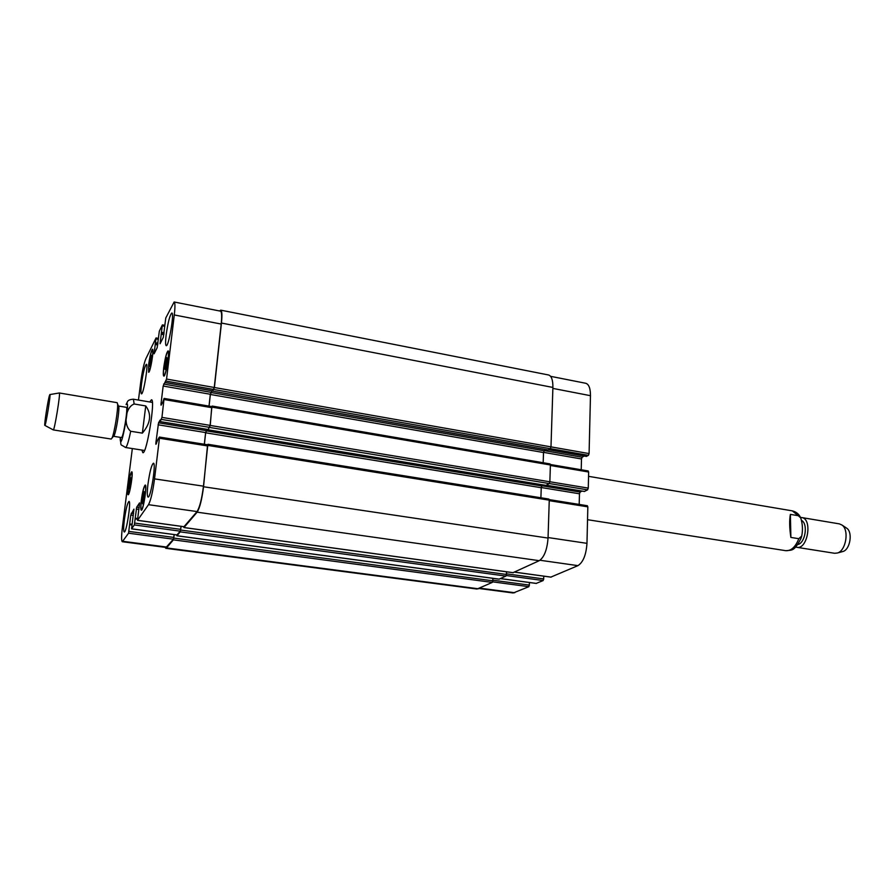 <?xml version="1.0" encoding="UTF-8"?>
<svg xmlns="http://www.w3.org/2000/svg" width="895" height="895" viewBox="0 0 895 895"><rect width="100%" height="100%" fill="white"/><g stroke="black" fill="none" stroke-linecap="round" stroke-linejoin="round"><path stroke-width="1.34" d="M790.386 514.379L798.284 515.699L800.734 517.914C802.625 524.078 802.949 530.12 801.719 536.049L798.81 538.7L790.878 537.425L790.386 514.379C789.278 520.208 789.446 527.893 790.878 537.425M801.651 520.465C808.274 523.955 805.243 543.108 797.848 544.518M800.533 517.478L801.651 517.545C812.805 518.608 807.715 549.854 796.796 547.315L795.722 547.024M801.651 517.545L839.376 523.877L841.971 525.029C849.422 529.885 846.021 550.772 837.418 553.009L834.587 553.278L796.796 547.315M846.189 527.849L846.748 528.229C852.969 532.29 850.149 549.608 842.967 551.488L842.307 551.667M142.361 433.135L130.692 431.256C123.007 425.214 125.367 407.214 134.16 403.992L145.74 405.938L142.361 433.135C150.684 423.268 151.814 414.206 145.74 405.938M149.733 401.967L151.445 399.785C155.73 398.98 146.635 454.805 142.831 452.669L141.902 450.062M113.475 436.279L121.362 437.543C123.23 438.673 128.41 406.845 126.284 407.314L118.397 406.017M113.531 436.301L114.224 435.395C116.137 431.457 119.393 411.443 118.834 407.102L118.464 406.017M44.873 425.405L53.275 429.902L111.237 439.053L112.054 437.968C114.325 433.269 118.252 409.149 117.581 403.969L117.155 402.683L59.294 392.972L49.896 394.572M53.275 429.902C54.427 431.11 60.77 392.189 59.294 392.972M49.516 395.31C48.017 399.651 44.045 425.024 44.817 425.371C45.533 427.474 51.172 392.815 49.84 394.583L49.516 395.31M479.093 588.507L513.204 592.982L528.878 586.684L529.583 582.533M586.415 456.372L588.407 455.342L589.089 453.586L590.465 395.691C590.454 388.396 588.899 384.257 585.778 383.284L550.615 376.336M581.213 469.763L581.493 458.967L582.164 457.244L584.234 456.025M584.413 491.444L587.59 489.856L588.272 488.111L588.653 472.023L588.037 471.016M579.188 504.422L579.468 493.783L580.139 492.06L581.996 491.075M550.884 577.096L577.946 565.64C583.148 562.306 586.158 554.866 586.975 543.343L587.836 506.85L587.209 505.776M536.217 583.395L543.209 580.542L543.925 576.179M150.069 359.656L151.244 355.248L151.736 356.299L149.868 366.223L150.069 359.656L151.289 359.88M149.387 365.138L150.125 365.272M165.329 362.307L166.66 357.485L167.275 358.649L165.206 369.523L164.602 368.304L165.329 362.307L166.794 362.576M164.602 368.304L165.497 368.471M142.764 495.852L144.028 491.444L144.542 493.19L142.518 503.795L142.764 495.852L144.196 496.054M142.014 502.005L142.987 502.14M129.506 481.723L130.625 477.661L131.039 479.194L129.216 488.905L129.506 481.723L130.704 481.89M128.802 487.327L129.607 487.439M141.388 500.417C140.761 505.932 140.772 508.942 141.444 509.423C143.234 510.295 147.116 485.482 145.124 485.817C143.86 486.925 142.607 491.791 141.388 500.417M141.265 500.596C142.573 491.411 143.894 486.22 145.258 485.034C147.373 484.665 143.234 511.146 141.32 510.206C140.616 509.691 140.593 506.492 141.265 500.596M163.863 367.364C163.304 372.264 163.337 374.915 163.953 375.318C165.743 376.269 169.938 351.399 167.947 351.668C166.537 352.999 165.172 358.224 163.863 367.364M163.729 367.621C165.127 357.877 166.582 352.294 168.081 350.874C170.207 350.594 165.72 377.131 163.819 376.101C163.159 375.676 163.125 372.846 163.729 367.621M148.783 364.287L148.749 371.526C150.237 372.376 154.063 349.665 152.385 349.923C151.199 351.153 149.991 355.942 148.783 364.287M148.659 364.522C149.957 355.628 151.233 350.516 152.508 349.207C154.298 348.916 150.215 373.148 148.626 372.253L148.659 364.522M128.298 485.94L128.231 494.051C129.719 494.834 133.288 472.18 131.632 472.504C130.547 473.544 129.428 478.031 128.298 485.94M128.186 486.119C129.395 477.673 130.581 472.896 131.744 471.788C133.523 471.441 129.708 495.606 128.119 494.767C127.537 494.32 127.56 491.433 128.186 486.119M132.337 448.563L122.436 526.942C121.362 535.993 121.328 540.927 122.313 541.721L128.556 533.196L130.759 515.072L133.937 509.132L131.576 528.856L134.339 524.929L136.666 507.208L139.575 502.878L137.517 520.353L148.503 504.679C150.785 500.394 152.799 491.791 154.533 478.881L159.433 438.226L159.422 437.051L158.068 439.199L155.931 444.3L155.842 443.193L158.538 422.809L160.216 419.956L160.194 421.579L161.939 417.394L164.087 398.409L162.745 402.247L161.055 405.2L160.966 404.16L163.159 386.036L166.559 379.066L174.29 314.95C175.196 306.918 175.151 302.599 174.145 301.995L165.776 317.993L163.293 337.404L160.071 343.747L162.353 324.986L159.332 331.172L157.151 347.752L154.085 353.816L156.054 337.941L145.84 358.783C143.927 363.459 142.238 371.123 140.772 381.773L138.457 400.065M147.944 484.329C149.7 471.889 151.523 464.841 153.414 463.207C156.334 462.715 150.707 498.358 148.067 497.061C147.093 496.378 147.048 492.127 147.944 484.329M166.123 335.043C167.969 322.278 169.871 314.928 171.84 312.993C174.57 312.635 168.64 347.047 166.224 345.683C165.407 345.157 165.374 341.61 166.123 335.043M141.522 383.742C143.166 372.409 144.789 365.921 146.366 364.276C148.615 363.873 143.424 394.997 141.444 393.845C140.75 393.341 140.772 389.974 141.522 383.742M124.327 520.118C125.904 509.054 127.459 502.822 128.981 501.401C131.364 500.898 126.385 533.107 124.237 531.999C123.432 531.361 123.465 527.401 124.327 520.118M174.189 534.595L173.429 539.193L166.011 547.46L122.313 541.721M181.081 526.338L180.287 531.171L176.953 534.93M159.467 437.14L207.785 444.815L203.467 486.175C201.834 498.929 199.697 507.398 197.045 511.571L183.99 526.696M207.025 429.331L205.615 432.576L204.328 444.256M211.88 406.677L210.112 425.382L208.043 429.801L545.984 485.392L549.183 483.557L549.854 481.79L550.403 464.975L549.81 463.957M211.858 390.723L210.325 394.259L209.016 406.095M174.145 301.995L220.483 311.147C221.759 311.796 221.994 316.103 221.199 324.057L214.263 387.479L212.775 390.846M174.234 534.606L173.395 539.853L166.492 547.919L165.81 548.311L165.116 547.337M181.126 526.338L180.253 531.854L176.919 535.736L176.785 534.953M207.573 444.781L203.545 486.757C201.912 499.522 199.775 508.002 197.124 512.175L183.967 527.524L183.811 526.707M207.192 429.354L205.649 432.788L204.384 444.267M211.779 406.565L210.247 425.461L208.076 429.779M219.577 310.968L220.729 310.151C222.005 310.8 222.24 315.096 221.445 323.05L214.397 387.524L212.73 390.88M165.81 548.311L477.035 589.044L492.295 582.41L493 578.349M499.074 579.132L505.943 576.089L506.659 571.827M513.025 572.655L539.249 560.684C544.216 557.261 547.147 549.72 548.042 538.063L549.261 500.16L548.68 499.086M548.098 449.939L550.313 448.675L550.984 446.896L552.897 387.445C552.965 380.084 551.533 375.922 548.579 374.983L220.729 310.151M540.904 497.765L541.24 487.719L541.9 485.974L543.545 485.023M543.175 462.737L543.522 452.534L544.182 450.778L546.028 449.603M212.003 390.746L210.359 394.46L209.072 406.106M798.81 538.7C795.465 547.024 791.113 551.018 785.776 550.682C792.634 550.011 794.234 551.286 800.935 538.521L801.719 536.049M588.552 476.33L792.265 510.855L798.284 515.699M144.542 450.476L125.524 447.5C119.292 443.204 121.575 447.634 120.221 437.364C120.109 458.385 131.453 395.254 126.105 404.574L127.392 401.889C127.828 400.367 129.831 399.461 133.389 399.204L134.16 403.992M125.524 447.5C126.821 447.108 128.533 441.694 130.692 431.256M166.705 547.058L122.883 541.307M173.429 539.193L128.556 533.196M173.865 537.425L128.958 531.406M131.912 524.962L129.797 524.683M129.809 524.213L131.968 524.504L129.82 524.235M132.001 524.257L129.652 523.944M133.344 515.43L130.759 515.072M133.568 513.607L131.173 513.271M177.065 534.942L131.621 528.811M180.287 531.171L134.339 524.929M180.734 529.359L134.765 523.083M137.506 519.201L135.279 518.887M137.561 518.742L135.302 518.44M137.595 518.485L135.123 518.138M138.971 509.434L136.253 509.042M139.195 507.554L136.666 507.208M184.101 526.707L137.573 520.308M197.045 511.571L148.503 504.679M203.467 486.175L154.533 478.881M207.864 445.978L159.433 438.226M156.535 443.305L155.842 443.193M205.615 432.576L158.079 424.789M206.107 430.618L158.538 422.809M160.16 421.612L208.076 429.499L160.194 421.579M209.62 427.374L161.48 419.419M210.112 425.382L161.939 417.394M212.048 407.717L164.098 399.528M161.592 404.272L160.966 404.16M210.325 394.259L163.159 386.036M210.806 392.29L163.617 384.033M212.842 390.858L165.306 382.523M213.76 389.47L166.101 381.091M214.263 387.479L166.559 379.066M221.199 324.057L174.29 314.95M163.83 334.708L161.122 334.193M163.919 333.924L161.301 333.432M164.557 326.25L162.442 325.847M157.688 344.944L155.126 344.474M157.777 344.183L155.294 343.725M157.811 343.926L155.417 343.479M157.912 343.165L155.585 342.729M158.381 339.328L156.054 338.892M479.854 588.16L514.748 592.747M492.686 581.851L528.878 586.684M492.91 580.217L529.482 585.117M500.562 578.584L536.474 583.428M506.346 575.53L543.209 580.542M506.581 573.852L543.836 578.942M514.558 572.106L551.163 577.13M539.998 560.259L577.946 565.64M548.053 537.548L586.975 543.343M549.25 500.663L587.836 506.85M541.251 487.529L579.468 493.783M542.157 485.828L580.139 492.06M584.491 491.478L546.33 485.202L584.569 491.467M549.239 483.524L587.59 489.856M549.854 481.745L588.272 488.111M550.38 465.489L588.653 472.023M543.533 452.355L581.493 458.967M544.395 450.632L582.164 457.244M548.601 449.749L586.583 456.405M550.347 448.652L588.407 455.342M214.397 387.524L589.089 453.586M552.864 388.396L590.465 395.691M161.648 332.291L164.065 332.75M161.48 333.063L163.975 333.533M221.445 323.05L552.897 387.445M213.894 389.526L550.313 448.675M548.176 449.984L212.775 391.182L548.255 449.961M210.84 392.491L544.182 450.778M210.359 394.46L543.522 452.534M212.238 407.169L550.403 464.975M210.247 425.461L549.854 481.79M209.743 427.452L549.183 483.557M206.13 430.831L541.9 485.974M205.649 432.788L541.24 487.719M208.054 445.453L549.261 500.16M203.545 486.757L548.042 538.063M197.124 512.175L539.249 560.684M183.967 527.524L513.294 572.688M180.712 530.041L506.559 574.467M180.253 531.854L505.943 576.089M176.919 535.736L499.309 579.154M173.831 538.085L492.888 580.821M173.395 539.853L492.295 582.41M166.492 547.919L478.489 588.798M792.265 510.855C796.259 511.828 799.09 514.178 800.745 517.903M587.534 519.704L785.776 550.682M846.748 528.229L841.971 525.029M842.967 551.488L837.418 553.009M152.363 402.414L133.389 399.204M118.834 407.102L117.581 403.969M114.224 435.395L112.054 437.968M131.576 528.856L176.997 534.975M135.279 518.418L137.561 518.731M137.517 520.353L184.046 526.741M159.422 437.051L207.785 444.815M164.087 398.409L211.981 406.61M165.273 382.557L212.809 390.891M162.442 324.885L164.68 325.31M156.054 337.941L158.493 338.399M500.495 578.617L536.34 583.45M514.491 572.14L551.018 577.152M549.228 499.611L587.4 505.742M550.369 464.494L588.25 470.971M548.557 449.771L586.493 456.428M550.022 463.912L212.182 406.061M545.916 485.414L208.043 429.801M548.87 499.052L207.987 444.289M513.159 572.711L183.9 527.558M499.186 579.177L176.863 535.781"/></g></svg>
